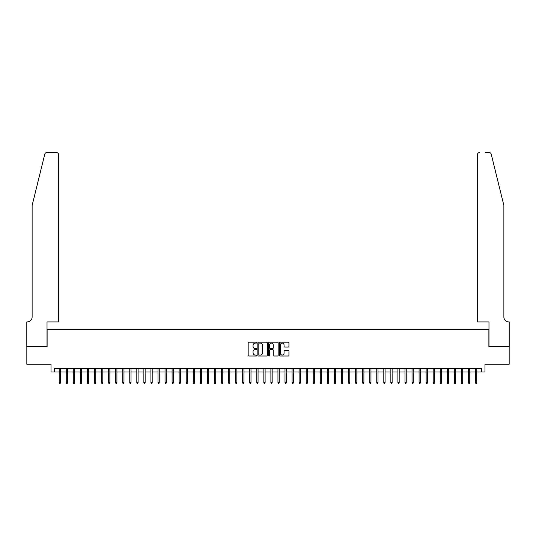 <?xml version="1.0" encoding="UTF-8"?>
<svg xmlns="http://www.w3.org/2000/svg" width="536" height="536" viewBox="0 0 536 536"><rect width="100%" height="100%" fill="white"/><g stroke="black" fill="none" stroke-linecap="round" stroke-linejoin="round"><path stroke-width="0.8" d="M256.711 342.638A0.482 0.482 0 0 0 256.221 342.156L248.865 342.156A0.69 0.69 0 0 0 248.175 342.846L248.175 355.314A0.69 0.69 0 0 0 248.865 356.011L256.221 356.011A0.482 0.482 0 0 0 256.711 355.522A0.482 0.482 0 0 0 256.221 355.04L255.27 355.04A2.218 2.218 0 0 1 253.059 352.822L253.059 351.784A2.218 2.218 0 0 1 255.27 349.566L256.221 349.566A0.482 0.482 0 0 0 256.711 349.083A0.482 0.482 0 0 0 256.221 348.594L255.27 348.594A2.218 2.218 0 0 1 253.059 346.383L253.059 345.345A2.218 2.218 0 0 1 255.27 343.127L256.221 343.127A0.482 0.482 0 0 0 256.711 342.638M288.241 347.04A0.69 0.69 0 0 0 288.938 346.343L288.938 342.846A0.69 0.69 0 0 0 288.241 342.156L280.067 342.156A0.69 0.69 0 0 0 279.377 342.846L279.377 355.314A0.69 0.69 0 0 0 280.067 356.011L288.241 356.011A0.69 0.69 0 0 0 288.938 355.314L288.938 351.093A0.69 0.69 0 0 0 288.241 350.397L284.743 350.397A0.69 0.69 0 0 0 284.053 351.093L284.053 353.184A1.856 1.856 0 0 1 282.197 355.04A1.856 1.856 0 0 1 280.348 353.184L280.348 344.976A1.856 1.856 0 0 1 282.197 343.127A1.856 1.856 0 0 1 284.053 344.976L284.053 346.343A0.69 0.69 0 0 0 284.743 347.04L288.241 347.04M54.531 372.018L54.531 368.487L481.469 368.487L481.469 372.018L484.993 372.018L484.993 364.252L509.167 364.252L509.167 346.611L488.879 346.611L488.879 329.674L47.121 329.674L47.121 346.611L26.834 346.611L26.834 364.252L51.007 364.252L51.007 372.018L59.188 372.018M267.397 342.846A0.69 0.69 0 0 0 266.7 342.156L258.526 342.156A0.69 0.69 0 0 0 257.836 342.846L257.836 355.314A0.69 0.69 0 0 0 258.526 356.011L266.7 356.011A0.69 0.69 0 0 0 267.397 355.314L267.397 342.846M269.3 342.156L277.474 342.156A0.69 0.69 0 0 1 278.164 342.846L278.164 355.314A0.69 0.69 0 0 1 277.474 356.011L273.976 356.011A0.69 0.69 0 0 1 273.28 355.314L273.28 350.263A0.69 0.69 0 0 0 272.59 349.566L270.271 349.566A0.69 0.69 0 0 0 269.575 350.263L269.575 355.522A0.482 0.482 0 0 1 269.092 356.011A0.482 0.482 0 0 1 268.603 355.522L268.603 342.846A0.69 0.69 0 0 1 269.3 342.156M60.461 372.018L66.25 372.018M67.516 372.018L73.305 372.018M74.571 372.018L80.36 372.018M81.633 372.018L87.415 372.018M88.688 372.018L94.477 372.018M95.743 372.018L101.532 372.018M102.798 372.018L108.587 372.018M109.86 372.018L115.642 372.018M116.915 372.018L122.704 372.018M123.97 372.018L129.759 372.018M131.025 372.018L136.814 372.018M138.087 372.018L143.869 372.018M145.142 372.018L150.931 372.018M152.197 372.018L157.986 372.018M159.252 372.018L165.041 372.018M166.314 372.018L172.096 372.018M173.369 372.018L179.158 372.018M180.424 372.018L186.213 372.018M187.479 372.018L193.268 372.018M194.541 372.018L200.323 372.018M201.596 372.018L207.385 372.018M208.651 372.018L214.44 372.018M215.707 372.018L221.495 372.018M222.768 372.018L228.55 372.018M229.823 372.018L235.612 372.018M236.879 372.018L242.667 372.018M243.934 372.018L249.722 372.018M250.995 372.018L256.778 372.018M258.05 372.018L263.839 372.018M265.106 372.018L270.894 372.018M272.161 372.018L277.95 372.018M279.223 372.018L285.005 372.018M286.278 372.018L292.066 372.018M293.333 372.018L299.122 372.018M300.388 372.018L306.177 372.018M307.45 372.018L313.232 372.018M314.505 372.018L320.294 372.018M321.56 372.018L327.349 372.018M328.615 372.018L334.404 372.018M335.677 372.018L341.459 372.018M342.732 372.018L348.521 372.018M349.787 372.018L355.576 372.018M356.842 372.018L362.631 372.018M363.904 372.018L369.686 372.018M370.959 372.018L376.748 372.018M378.014 372.018L383.803 372.018M385.069 372.018L390.858 372.018M392.131 372.018L397.913 372.018M399.186 372.018L404.975 372.018M406.241 372.018L412.03 372.018M413.296 372.018L419.085 372.018M420.358 372.018L426.14 372.018M427.413 372.018L433.202 372.018M434.468 372.018L440.257 372.018M441.523 372.018L447.312 372.018M448.585 372.018L454.367 372.018M455.64 372.018L461.429 372.018M462.695 372.018L468.484 372.018M469.75 372.018L475.539 372.018M476.812 372.018L481.469 372.018M259.29 343.127A0.482 0.482 0 0 0 258.808 343.61L258.808 354.557A0.482 0.482 0 0 0 259.29 355.04L260.295 355.04A2.218 2.218 0 0 0 262.513 352.822L262.513 345.345A2.218 2.218 0 0 0 260.295 343.127L259.29 343.127M273.28 345.01A1.856 1.856 0 0 0 271.43 343.161A1.856 1.856 0 0 0 269.575 345.01L269.575 347.904A0.69 0.69 0 0 0 270.271 348.594L272.59 348.594A0.69 0.69 0 0 0 273.28 347.904L273.28 345.01M59.188 382.53L59.476 383.448L60.179 383.448L60.461 382.53L59.188 382.53L59.188 368.487M60.461 382.53L60.461 368.487M44.783 154.16C45.326 153.001 45.326 153.001 44.783 154.16L32.127 205.476L32.127 316.977A4.938 4.938 0 0 1 27.189 321.915L26.8 321.915L26.8 346.611L47.021 346.611L47.021 321.915L58.592 321.915L58.592 154.669A2.117 2.117 0 0 0 56.474 152.552L46.84 152.552A2.117 2.117 0 0 0 44.783 154.16M50.619 152.552L56.474 152.552C57.747 152.686 58.458 153.39 58.592 154.669L58.592 321.915M32.127 316.977A4.938 4.938 0 0 1 27.189 321.915M499.994 189.744L491.217 154.16C490.675 153.001 490.675 153.001 491.217 154.16L503.873 205.476L503.873 316.977A4.938 4.938 0 0 0 508.811 321.915L509.2 321.915L509.2 346.611L488.979 346.611L488.979 321.915L477.409 321.915L477.409 154.669L477.409 321.915M485.382 152.552L489.16 152.552A2.117 2.117 0 0 1 491.217 154.16M479.526 152.552A2.117 2.117 0 0 0 477.409 154.669C477.543 153.39 478.253 152.686 479.526 152.552M503.873 316.977A4.938 4.938 0 0 0 508.811 321.915M66.25 382.53L66.531 383.448L67.234 383.448L67.516 382.53L66.25 382.53L66.25 368.487M67.516 382.53L67.516 368.487M73.305 382.53L73.586 383.448L74.29 383.448L74.571 382.53L73.305 382.53L73.305 368.487M74.571 382.53L74.571 368.487M80.36 382.53L80.641 383.448L81.351 383.448L81.633 382.53L80.36 382.53L80.36 368.487M81.633 382.53L81.633 368.487M87.415 382.53L87.703 383.448L88.406 383.448L88.688 382.53L87.415 382.53L87.415 368.487M88.688 382.53L88.688 368.487M94.477 382.53L94.758 383.448L95.462 383.448L95.743 382.53L94.477 382.53L94.477 368.487M95.743 382.53L95.743 368.487M101.532 382.53L101.813 383.448L102.517 383.448L102.798 382.53L101.532 382.53L101.532 368.487M102.798 382.53L102.798 368.487M108.587 382.53L108.868 383.448L109.579 383.448L109.86 382.53L108.587 382.53L108.587 368.487M109.86 382.53L109.86 368.487M115.642 382.53L115.93 383.448L116.634 383.448L116.915 382.53L115.642 382.53L115.642 368.487M116.915 382.53L116.915 368.487M122.704 382.53L122.985 383.448L123.689 383.448L123.97 382.53L122.704 382.53L122.704 368.487M123.97 382.53L123.97 368.487M129.759 382.53L130.04 383.448L130.744 383.448L131.025 382.53L129.759 382.53L129.759 368.487M131.025 382.53L131.025 368.487M136.814 382.53L137.095 383.448L137.806 383.448L138.087 382.53L136.814 382.53L136.814 368.487M138.087 382.53L138.087 368.487M143.869 382.53L144.157 383.448L144.861 383.448L145.142 382.53L143.869 382.53L143.869 368.487M145.142 382.53L145.142 368.487M150.931 382.53L151.212 383.448L151.916 383.448L152.197 382.53L150.931 382.53L150.931 368.487M152.197 382.53L152.197 368.487M157.986 382.53L158.267 383.448L158.971 383.448L159.252 382.53L157.986 382.53L157.986 368.487M159.252 382.53L159.252 368.487M165.041 382.53L165.323 383.448L166.033 383.448L166.314 382.53L165.041 382.53L165.041 368.487M166.314 382.53L166.314 368.487M172.096 382.53L172.378 383.448L173.088 383.448L173.369 382.53L172.096 382.53L172.096 368.487M173.369 382.53L173.369 368.487M179.158 382.53L179.439 383.448L180.143 383.448L180.424 382.53L179.158 382.53L179.158 368.487M180.424 382.53L180.424 368.487M186.213 382.53L186.495 383.448L187.198 383.448L187.479 382.53L186.213 382.53L186.213 368.487M187.479 382.53L187.479 368.487M193.268 382.53L193.55 383.448L194.26 383.448L194.541 382.53L193.268 382.53L193.268 368.487M194.541 382.53L194.541 368.487M200.323 382.53L200.605 383.448L201.315 383.448L201.596 382.53L200.323 382.53L200.323 368.487M201.596 382.53L201.596 368.487M207.385 382.53L207.667 383.448L208.37 383.448L208.651 382.53L207.385 382.53L207.385 368.487M208.651 382.53L208.651 368.487M214.44 382.53L214.722 383.448L215.425 383.448L215.707 382.53L214.44 382.53L214.44 368.487M215.707 382.53L215.707 368.487M221.495 382.53L221.777 383.448L222.487 383.448L222.768 382.53L221.495 382.53L221.495 368.487M222.768 382.53L222.768 368.487M228.55 382.53L228.832 383.448L229.542 383.448L229.823 382.53L228.55 382.53L228.55 368.487M229.823 382.53L229.823 368.487M235.612 382.53L235.894 383.448L236.597 383.448L236.879 382.53L235.612 382.53L235.612 368.487M236.879 382.53L236.879 368.487M242.667 382.53L242.949 383.448L243.652 383.448L243.934 382.53L242.667 382.53L242.667 368.487M243.934 382.53L243.934 368.487M249.722 382.53L250.004 383.448L250.714 383.448L250.995 382.53L249.722 382.53L249.722 368.487M250.995 382.53L250.995 368.487M256.778 382.53L257.059 383.448L257.769 383.448L258.05 382.53L256.778 382.53L256.778 368.487M258.05 382.53L258.05 368.487M263.839 382.53L264.121 383.448L264.824 383.448L265.106 382.53L263.839 382.53L263.839 368.487M265.106 382.53L265.106 368.487M270.894 382.53L271.176 383.448L271.879 383.448L272.161 382.53L270.894 382.53L270.894 368.487M272.161 382.53L272.161 368.487M277.95 382.53L278.231 383.448L278.941 383.448L279.223 382.53L277.95 382.53L277.95 368.487M279.223 382.53L279.223 368.487M285.005 382.53L285.286 383.448L285.996 383.448L286.278 382.53L285.005 382.53L285.005 368.487M286.278 382.53L286.278 368.487M292.066 382.53L292.348 383.448L293.051 383.448L293.333 382.53L292.066 382.53L292.066 368.487M293.333 382.53L293.333 368.487M299.122 382.53L299.403 383.448L300.106 383.448L300.388 382.53L299.122 382.53L299.122 368.487M300.388 382.53L300.388 368.487M306.177 382.53L306.458 383.448L307.168 383.448L307.45 382.53L306.177 382.53L306.177 368.487M307.45 382.53L307.45 368.487M313.232 382.53L313.513 383.448L314.223 383.448L314.505 382.53L313.232 382.53L313.232 368.487M314.505 382.53L314.505 368.487M320.294 382.53L320.575 383.448L321.278 383.448L321.56 382.53L320.294 382.53L320.294 368.487M321.56 382.53L321.56 368.487M327.349 382.53L327.63 383.448L328.334 383.448L328.615 382.53L327.349 382.53L327.349 368.487M328.615 382.53L328.615 368.487M334.404 382.53L334.685 383.448L335.395 383.448L335.677 382.53L334.404 382.53L334.404 368.487M335.677 382.53L335.677 368.487M341.459 382.53L341.74 383.448L342.45 383.448L342.732 382.53L341.459 382.53L341.459 368.487M342.732 382.53L342.732 368.487M348.521 382.53L348.802 383.448L349.505 383.448L349.787 382.53L348.521 382.53L348.521 368.487M349.787 382.53L349.787 368.487M355.576 382.53L355.857 383.448L356.561 383.448L356.842 382.53L355.576 382.53L355.576 368.487M356.842 382.53L356.842 368.487M362.631 382.53L362.912 383.448L363.622 383.448L363.904 382.53L362.631 382.53L362.631 368.487M363.904 382.53L363.904 368.487M369.686 382.53L369.967 383.448L370.678 383.448L370.959 382.53L369.686 382.53L369.686 368.487M370.959 382.53L370.959 368.487M376.748 382.53L377.029 383.448L377.733 383.448L378.014 382.53L376.748 382.53L376.748 368.487M378.014 382.53L378.014 368.487M383.803 382.53L384.084 383.448L384.788 383.448L385.069 382.53L383.803 382.53L383.803 368.487M385.069 382.53L385.069 368.487M390.858 382.53L391.139 383.448L391.843 383.448L392.131 382.53L390.858 382.53L390.858 368.487M392.131 382.53L392.131 368.487M397.913 382.53L398.194 383.448L398.905 383.448L399.186 382.53L397.913 382.53L397.913 368.487M399.186 382.53L399.186 368.487M404.975 382.53L405.256 383.448L405.96 383.448L406.241 382.53L404.975 382.53L404.975 368.487M406.241 382.53L406.241 368.487M412.03 382.53L412.311 383.448L413.015 383.448L413.296 382.53L412.03 382.53L412.03 368.487M413.296 382.53L413.296 368.487M419.085 382.53L419.366 383.448L420.07 383.448L420.358 382.53L419.085 382.53L419.085 368.487M420.358 382.53L420.358 368.487M426.14 382.53L426.422 383.448L427.132 383.448L427.413 382.53L426.14 382.53L426.14 368.487M427.413 382.53L427.413 368.487M433.202 382.53L433.483 383.448L434.187 383.448L434.468 382.53L433.202 382.53L433.202 368.487M434.468 382.53L434.468 368.487M440.257 382.53L440.538 383.448L441.242 383.448L441.523 382.53L440.257 382.53L440.257 368.487M441.523 382.53L441.523 368.487M447.312 382.53L447.594 383.448L448.297 383.448L448.585 382.53L447.312 382.53L447.312 368.487M448.585 382.53L448.585 368.487M454.367 382.53L454.649 383.448L455.359 383.448L455.64 382.53L454.367 382.53L454.367 368.487M455.64 382.53L455.64 368.487M461.429 382.53L461.71 383.448L462.414 383.448L462.695 382.53L461.429 382.53L461.429 368.487M462.695 382.53L462.695 368.487M468.484 382.53L468.766 383.448L469.469 383.448L469.75 382.53L468.484 382.53L468.484 368.487M469.75 382.53L469.75 368.487M475.539 382.53L475.821 383.448L476.524 383.448L476.812 382.53L475.539 382.53L475.539 368.487M476.812 382.53L476.812 368.487"/></g></svg>
